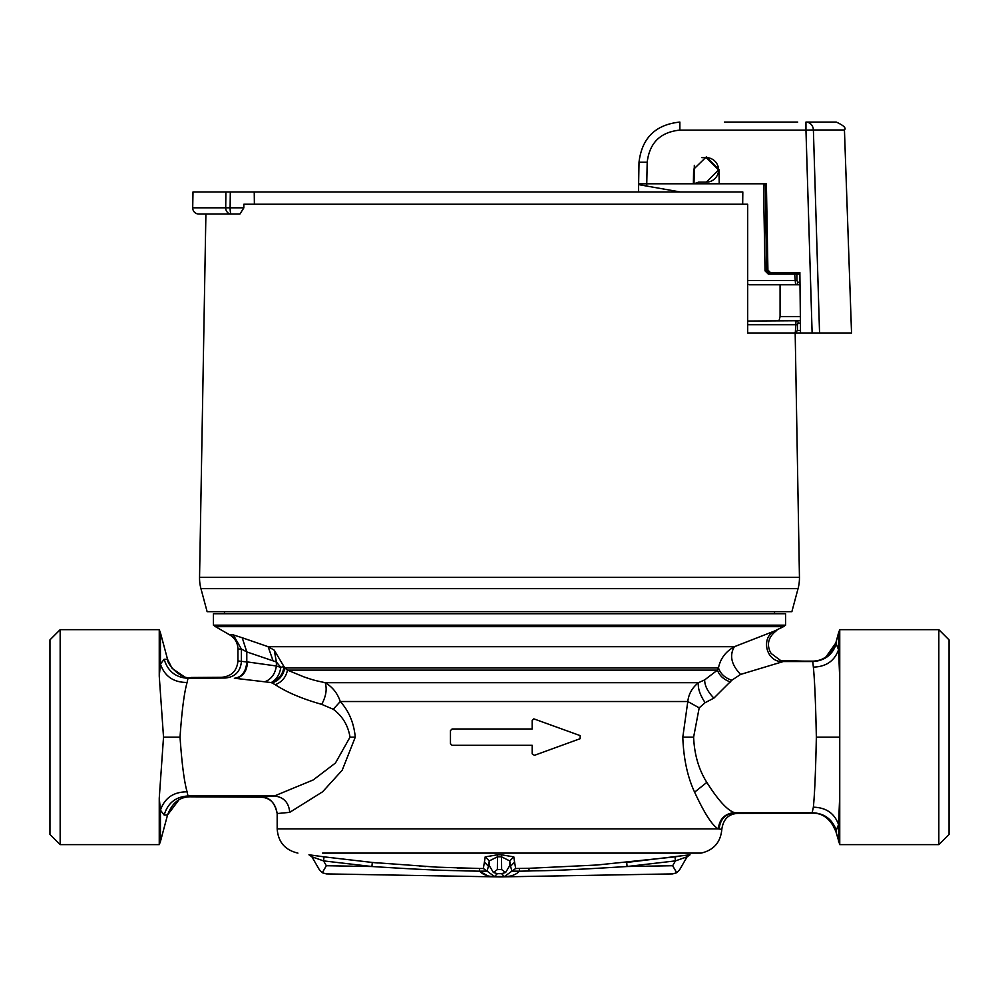 <?xml version="1.0" encoding="UTF-8"?>
<svg xmlns="http://www.w3.org/2000/svg" width="999" height="999" viewBox="0 0 999 999"><rect width="100%" height="100%" fill="white"/><g stroke="black" fill="none" stroke-linecap="round" stroke-linejoin="round"><path stroke-width="1.5" d="M839.747 679.457L839.747 844.63L938.835 844.63L938.835 629.67L949.05 639.884L949.05 834.415L938.835 844.63M839.747 795.279L838.561 824.587L835.826 831.33L839.747 844.63M60.165 844.63L159.253 844.63L159.253 798.126L160.439 810.164C164.673 797.951 173.564 791.832 187.1 791.832C184.203 781.742 181.855 763.523 180.032 737.15C181.855 710.776 184.203 692.557 187.1 682.467C173.564 682.467 164.673 676.348 160.439 664.123L164.161 659.253L167.545 659.303L160.439 632.792L160.439 664.123L159.253 676.173L159.253 629.67L60.165 629.67L60.165 844.63L49.95 834.415L49.95 639.884L60.165 629.67M750.561 625.162L213.424 625.162L215.472 626.648L783.528 626.648L785.576 625.162L750.561 625.162M838.561 632.792L839.747 629.67L839.747 679.02L838.561 649.712L835.826 642.969L838.561 632.792L838.561 649.712C834.49 660.976 826.086 666.77 813.361 667.107C814.684 680.269 815.684 703.621 816.345 737.15C815.684 770.679 814.684 794.03 813.361 807.192L812.075 813.161C822.726 812.861 830.644 818.918 835.826 831.33L831.705 822.901M699.188 707.854L687.799 701.523C688.661 693.943 692.22 687.662 698.476 682.692C697.652 687.999 699.862 694.667 705.107 702.697L699.188 707.854L693.618 737.15C694.367 754.52 698.763 769.605 706.817 782.392C718.044 800.087 727.197 810.152 734.277 812.574L735.239 812.749C725.511 813.748 720.142 819.168 719.13 829.008L721.815 829.382C723.239 819.143 728.671 813.798 738.111 813.373L812.125 813.161M813.361 667.107L812.749 661.55L782.529 661.55C766.595 662.399 760.202 638.274 774.437 631.056L734.377 646.703C729.258 655.469 731.33 664.71 740.584 674.425L731.805 680.244C724.924 677.921 720.479 673.813 718.468 667.931C720.354 658.653 725.661 651.573 734.377 646.703L268.144 646.703L273.077 660.851L246.79 651.91L242.22 637.749L268.144 646.703L274.25 650.187L284.765 667.931C283.366 675.486 279.133 680.494 272.04 682.979L275.262 684.69C286.651 692.27 302.135 698.825 321.715 704.357C326.061 696.241 327.21 689.01 325.162 682.692L698.476 682.692L704.67 679.894C704.645 685.664 707.717 691.733 713.885 698.114L731.805 680.244M774.437 631.056L783.528 626.648M693.618 737.15L682.804 737.15L687.799 701.523L340.272 701.523L333.266 709.265C342.52 716.121 348.102 725.411 350.025 737.15L335.452 763.011L313.311 779.894L274.4 795.991L260.926 797.214C270.042 797.677 275.462 803.121 277.173 813.561C274.812 802.372 269.393 796.927 260.926 797.214L191.371 796.815C180.157 796.478 172.215 802.534 167.545 814.984L160.439 841.508L160.439 810.164L164.161 815.047C167.72 803.109 175.662 796.765 187.987 795.991L274.4 795.991C283.691 797.04 288.798 802.484 289.735 812.337L277.173 813.561L277.173 828.883L718.368 828.883C719.38 819.155 724.687 813.71 734.277 812.574M172.09 668.294L167.545 659.303C167.02 664.884 182.205 680.344 191.371 677.484L221.691 677.31C231.568 676.298 236.988 670.841 237.949 660.963L246.79 661.95L246.79 651.91L241.383 649.063L237.949 649.063C237.737 642.881 235.015 638.161 229.77 634.902L233.316 634.902L242.22 637.749M187.1 791.832L187.987 795.991L191.371 796.815M213.424 625.162L213.424 613.723L785.576 613.723L785.576 625.162M774.537 611.688L774.537 613.723M224.463 611.688L224.463 613.723M452.097 745.316L532.192 745.316L532.192 753.808L534.39 755.344L580.157 738.686L580.157 735.614L533.828 718.855L532.192 720.491L532.192 728.97L452.097 728.97L450.462 730.606L450.462 743.693L452.097 745.316L450.462 743.693M839.747 629.67L938.835 629.67M682.804 737.15C683.553 758.491 687.474 776.835 694.605 792.17C704.62 813.748 712.549 825.986 718.368 828.883L719.13 829.008M730.631 682.042C723.888 679.72 719.492 675.749 717.432 670.129L287.462 670.129L303.958 676.91C315.047 680.694 315.597 680.581 325.162 682.692C332.442 686.912 337.475 693.194 340.272 701.523C348.901 711.026 353.908 722.901 355.269 737.15L342.22 770.192L322.64 791.77L289.735 812.337M813.361 807.192C826.086 807.529 834.49 813.323 838.561 824.587L838.561 841.508M826.011 656.842L835.826 642.969C830.943 655.169 823.026 661.226 812.075 661.138L784.877 661.063L740.584 674.425M705.107 702.697L713.885 698.114M836.5 643.206C832.729 654.707 824.812 660.826 812.749 661.55L812.075 661.138M836.5 831.093C832.729 819.58 824.812 813.473 812.749 812.749L735.239 812.749L738.111 813.373M275.262 684.69C281.918 682.055 285.989 677.197 287.462 670.129L284.765 667.931L718.468 667.931L717.432 670.129L704.67 679.894M159.253 798.126L163.524 737.15L159.253 676.173M802.771 661.113L780.569 660.476L771.066 653.396L769.73 650.761C766.845 643.344 768.893 636.788 775.873 631.106L776.76 630.556M178.559 800.349L167.545 814.984L164.161 815.047M187.1 682.467L187.987 678.309C175.662 677.534 167.72 671.178 164.161 659.253M333.266 709.265L321.715 704.357M272.04 682.979L271.191 682.567C276.423 679.77 279.633 674.712 280.831 667.407L284.016 666.358C282.992 674.487 278.721 679.894 271.191 682.567L235.127 678.309C242.645 677.222 246.79 671.778 247.565 661.962L276.386 665.996C275.162 673.726 271.553 678.883 265.584 681.468M519.418 868.493L519.393 871.19L511.925 871.103L515.684 868.493L528.995 868.306L528.995 871.003C542.969 870.241 538.523 872.002 627.072 866.52L675.449 860.888L674.962 856.842L675.449 860.888L687.112 856.78L690.047 854.782L686.088 857.154M324.038 856.842L308.953 854.782L311.888 856.792L308.953 854.782L311.888 856.78L323.551 860.888L324.038 856.842L372.265 862.449L371.928 866.52C448.613 871.403 452.609 870.266 465.259 870.903L479.607 871.19L479.582 868.493L483.316 868.493L487.075 871.103L488.461 866.22L484.415 862.149L485.202 856.867L489.248 860.913L497.502 856.805L497.502 854.807L501.498 854.807L513.798 856.867L514.585 862.149L510.539 866.22L511.925 871.103L504.507 876.535L499.5 876.523L505.769 876.635M273.077 660.851L276.386 662.025L276.386 665.996L280.831 667.407L276.386 662.025L274.25 650.187M237.949 649.05L237.949 660.963M175.05 802.909L173.901 803.983M685.938 857.204L678.096 859.964M675.449 860.888L672.652 865.721L627.072 866.52L626.735 862.449L690.047 854.782L687.112 856.792L679.595 869.804L687.112 856.78M501.498 854.807L501.498 856.805L509.752 860.913L513.798 856.867M528.995 871.003L519.393 871.19C515.984 874.762 510.976 876.598 504.345 876.685L494.655 876.685L487.075 871.103L479.607 871.19L487.549 875.748M323.551 860.888L326.348 865.721L371.928 866.52L323.551 860.888L318.344 859.065M314.548 857.729L312.699 857.08M191.246 677.484L187.987 678.309L225.337 678.021C235.077 676.997 240.422 671.54 241.383 661.675L241.383 649.063L233.316 634.902M507.929 876.435L508.966 876.285M510.914 875.886L512.712 875.374M672.652 865.721L676.71 872.739L679.595 869.804M326.348 865.721L322.29 872.739L326.348 873.9L499.5 876.922L672.652 873.9L676.71 872.739M509.802 865.484L509.752 860.913L510.539 866.22L509.802 865.484L505.631 872.489L501.623 873.65L504.345 876.685M489.198 865.484L488.461 866.22L489.248 860.913L489.198 865.484L493.369 872.489L497.377 869.567L497.502 856.805L501.498 856.805L501.623 869.567L505.631 872.489M499.5 876.523L494.493 876.535L497.377 873.65L493.369 872.489M494.655 876.685C488.036 876.598 483.017 874.762 479.607 871.19M311.888 856.78L319.405 869.804L322.29 872.739M205.894 214.036L199.55 577.297L799.45 577.297L795.179 332.967L800.524 332.967L747.677 332.967L747.677 204.233L243.856 204.233L243.818 207.904L239.922 214.036L198.838 214.036A6.131 6.131 0 0 1 192.707 207.804L225.712 207.804L225.899 191.97L742.819 191.97L742.682 204.233M199.55 577.297A40.872 40.872 0 0 0 200.936 588.598L207.13 611.688L791.87 611.688L798.064 588.598L200.936 588.598M799.45 577.297A40.872 40.872 0 0 1 798.064 588.598M192.707 207.804L192.994 191.97L225.899 191.97M694.005 183.791L694.33 165.335M706.293 182.155A12.263 12.263 0 0 0 718.556 169.892A12.263 12.263 0 0 0 706.293 157.642L718.556 169.892L706.293 182.155L698.526 182.155L694.03 183.791M765.147 183.791L766.658 270.866L765.147 183.791M799.999 284.74L749.1 284.74L747.677 283.966L747.677 321.041L800.386 320.704L779.02 320.704L780.082 316.621L780.082 284.74M799.887 274.088L796.877 274.088L796.94 280.582L797.801 282.242A2.448 2.198 90 0 1 795.604 284.74L749.1 284.74M800.424 323.114L798.213 323.114L797.414 324.712L797.477 330.469L795.316 332.679L796.016 320.704L800.386 320.704M254.383 204.233L254.233 191.97M795.604 284.74L794.68 274.088L796.877 274.088A1.636 1.461 90 0 0 795.416 272.477L799.874 272.477L800.524 332.967L851.535 332.967L844.442 129.97L813.386 129.97L819.555 332.967L812.125 332.967L819.555 332.967L812.125 332.967L805.956 130.107L679.869 130.107C660.414 132.105 649.525 142.82 647.19 162.238L646.715 186.064L638.511 184.578L638.498 183.791L763.536 183.791L765.172 185.402L763.536 183.791M646.715 186.064L680.232 191.97M747.677 204.233L747.677 280.582L796.94 280.582M701.81 157.642L706.293 157.642M638.636 191.97L638.511 184.578M638.498 191.97L638.498 183.791M747.677 283.966L747.677 280.582M794.018 332.967L795.316 332.679M646.815 183.791L693.368 183.791L693.631 169.268L706.405 156.818L718.968 169.493L719.218 183.791L766.395 183.791L767.906 270.067L770.354 272.477L768.293 272.477L789.372 272.477M798.213 323.114A2.448 2.198 -90 0 0 796.016 320.704L795.454 321.853M768.293 271.353L768.293 272.477A1.636 1.636 0 0 1 768.219 272.477M766.67 270.954A1.636 1.636 0 0 1 766.658 270.866L765.034 270.866L768.293 274.088L794.68 274.088L794.68 272.477M768.293 274.088L768.293 272.477L766.658 270.866L768.056 270.879M805.956 122.078L805.956 130.107L813.386 129.97A8.179 7.443 -90 0 0 805.956 122.078L836.275 122.078C843.705 125.462 846.428 128.084 844.442 129.97M770.354 272.477L799.874 272.477M724.4 122.078L797.714 122.078M766.395 183.791L767.906 270.067M638.636 183.791L639.01 162.238L638.636 183.791M639.01 162.238C641.932 137.962 655.556 124.575 679.869 122.078C655.556 124.575 641.932 137.962 639.01 162.238L647.19 162.238M322.59 853.109L701.086 853.109C713.711 850.199 720.616 842.294 721.815 829.382M839.497 737.15L816.345 737.15M706.817 782.392L694.605 792.17M163.524 737.15L180.032 737.15M528.995 868.306L597.065 865.009L673.613 857.017M679.907 856.168L675.124 856.817M516.745 868.518L516.108 868.506M463.486 868.156L457.018 867.956M425.674 866.57L419.63 866.208M378.134 863.011L373.364 862.562M314.81 855.581L313.773 855.444M372.265 862.449L437.025 867.157L479.582 868.493M483.316 868.493L484.415 862.149M485.202 856.867L497.502 854.807M514.585 862.149L515.684 868.493M221.691 677.31L225.337 678.021M247.565 661.962L246.79 661.95C246.016 671.765 241.883 677.21 234.365 678.296M501.623 873.65L497.377 873.65M497.377 869.567L501.623 869.567M355.269 737.15L350.025 737.15M230.307 191.97L230.12 207.804L225.712 207.804A6.131 5.47 -90 0 0 225.712 207.904A6.131 5.47 -90 0 0 231.181 214.036A6.131 1.061 -90 0 1 230.12 207.904A6.131 1.061 -90 0 1 230.12 207.804L243.818 207.804M797.801 282.242L799.974 282.242M797.477 330.469L800.499 330.469M765.034 270.866L763.511 183.791M780.082 316.621L800.349 316.621M797.414 324.712L747.677 324.712M679.869 130.107L679.869 122.078M159.253 844.63L160.439 841.508M297.914 853.109C285.077 850.112 278.159 842.045 277.173 828.883M229.77 634.902L215.472 626.648M159.253 629.67L160.439 632.792M784.877 661.063L780.569 660.464M183.604 676.261L172.24 668.468"/></g></svg>
